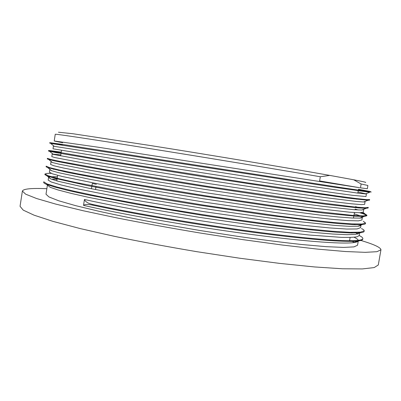 <?xml version="1.0" encoding="UTF-8"?>
<svg xmlns="http://www.w3.org/2000/svg" width="401" height="401" viewBox="0 0 401 401"><rect width="100%" height="100%" fill="white"/><g stroke="black" fill="none" stroke-linecap="round" stroke-linejoin="round"><path stroke-width="0.6" d="M359.697 187.718L319.602 180.936L320.314 176.751C276.444 169.212 201.914 156.896 144.365 147.703C86.656 138.485 54.887 133.779 55.248 134.275L54.215 140.967L97.689 147.147L359.512 187.693M320.314 176.751L329.752 175.397L353.722 179.783L361.131 183.989L360.464 187.833L367.321 188.751M329.752 175.397C289.352 168.199 211.187 155.167 149.723 145.433L73.122 133.769L58.456 132.215M365.501 182.495C366.72 182.435 362.795 181.528 353.722 179.783M361.131 183.989L367.897 185.473L367.331 188.751M62.691 142.736L54.747 141.162M357.983 192.024L366.419 193.959L358.735 193.257L274.645 180.906L53.408 146.2L53.007 148.811L137.703 162.736L281.151 185.051L335.381 192.996L352.604 195.327L365.978 196.54M364.765 201.497L365.085 201.773L363.471 201.979L356.514 201.472L325.141 197.593L272.424 190.059L206.62 180.034L89.624 161.042L53.348 154.405L52.21 154.034L60.807 154.926M52.2 154.029L51.799 156.641L54.982 157.578L82.14 162.751L136.24 171.964L207.873 183.437L279.592 194.259L333.898 201.743L351.131 203.768L361.291 204.62L364.624 204.35M355.461 206.61L360.815 208.129M363.572 209.312L363.722 209.578L361.647 210.024L354.193 209.723L322.404 206.294L270.003 199.177L205.111 189.422L140.686 179.016L89.448 170.109L59.158 164.184L52.471 162.535L51.002 161.854L51.428 161.698M50.601 164.42L53.744 165.718L63.709 168.069L104.751 175.939L206.34 192.821L278.038 203.462L308.229 207.538L349.677 212.204L359.897 212.741L363.256 212.174M358.359 209.974L355.04 209.041M354.203 213.898C359.632 215.452 362.349 216.61 362.354 217.367C362.314 217.748 361.421 217.999 359.687 218.114L351.732 218.004L338.284 216.971L319.417 214.986L267.261 208.249L203.267 198.751L139.794 188.355L89.097 179.157L58.641 172.701L51.624 170.716L49.779 169.668L50.05 169.453M53.358 169.252L56.621 169.397M49.398 172.214L52.496 173.849L62.381 176.51L103.328 184.941L133.287 190.38L204.806 202.199L276.5 212.66L306.695 216.525L330.875 219.197L348.238 220.63L358.474 220.846L361.913 219.964M360.158 224.084L360.84 224.66M361.015 225.021L361.01 225.156C360.935 225.678 359.822 226.039 357.677 226.239L349.306 226.324L335.562 225.492L292.76 220.976C266.013 217.643 234.445 213.192 201.803 208.134L139.302 197.753L89.062 188.285L58.285 181.292L50.907 178.981L48.576 177.478C48.797 176.771 51.739 176.555 57.413 176.826M57.037 179.257L51.554 179.227M48.586 177.478L48.185 180.079L51.228 181.974L61.082 184.951L78.055 188.986L131.834 199.578L203.262 211.558L274.961 221.843L305.156 225.497L329.396 227.918L346.78 229.051L357.065 228.951L360.584 227.648M355.542 224.665L353.642 223.979M359.426 232.239L359.687 232.806M364.088 231.091L364.118 231.387C364.018 232.034 362.71 232.49 360.188 232.76L355.647 234.405L346.865 234.675L332.91 234.044L313.853 232.46L262.575 226.5L200.46 217.517L138.911 207.172L89.072 197.447L70.982 193.347L58 189.944L50.22 187.312L46.461 184.325C44.546 183.518 43.624 182.871 43.689 182.39L43.854 182.109M47.759 184.836L48.636 184.52M47.378 185.277L46.005 194.209L48.917 196.926L58.631 200.751L75.448 205.603L99.162 211.327C118.165 215.492 139.543 219.778 163.302 224.184L200.159 230.535L237.106 236.269C261.016 239.668 282.625 242.425 301.933 244.53L326.183 246.66L343.607 247.417L353.973 246.881L357.542 245.227L358.324 240.71M354.589 242.465L349.637 240.319M354.043 237.232C356.98 238.6 358.409 239.763 358.324 240.715C358.223 241.577 356.634 242.214 353.557 242.615C341.291 244.304 298.945 241.021 241.317 233.106C183.713 225.192 119.593 213.743 83.523 205.362L84.446 199.482C124.917 208.59 201.257 221.708 262.685 229.653L308.996 235.006L341.146 237.352C348.574 237.517 353.908 237.322 357.141 236.78L359.221 235.532L359.657 235.768C361.862 236.876 362.93 237.818 362.855 238.605C362.745 242.314 330.439 241.282 271.878 234.019C213.472 226.786 137.678 214.134 92.531 204.425C87.984 203.397 85.293 201.753 84.446 199.482M358.068 233.983L357.622 233.688M357.637 234.089L355.101 232.395M358.369 189.788L369.767 192.28L331.707 186.846L50.656 143.423M368.719 199.713L369.537 200.144L368.018 200.289L348.098 198.144L274.911 187.708L207.081 177.322L110.641 161.894L55.899 152.596L48.516 151.062L61.152 152.686M367.882 207.628L368.173 207.964L366.198 208.345L358.715 207.969L326.294 204.315L272.454 196.881L205.563 186.776L139.127 176.074L86.421 167.011L55.458 161.107L48.716 159.508L47.308 158.906L48.28 158.761M359.687 212.741C364.424 214.104 366.8 215.116 366.8 215.778L364.238 216.445L356.233 216.264L323.256 213.036L269.667 206.004L203.693 196.164C169.488 190.776 136.886 185.322 109.889 180.505L67.664 172.455L47.869 167.703L46.08 166.736L46.486 166.505M365.386 223.277L365.451 223.583C365.376 224.074 364.303 224.405 362.223 224.58L353.787 224.605L339.802 223.693L320.384 221.798L267.221 215.172L202.224 205.608C168.595 200.294 136.47 194.816 109.724 189.863L86.095 185.287L54.606 178.26L47.148 175.984L44.877 174.565L45.112 174.295M360.188 232.76L351.326 232.981L337.116 232.274C325.016 231.332 310.409 229.883 293.291 227.928C266.084 224.655 234.009 220.184 200.876 215.056L137.408 204.41L86.13 194.495L67.589 190.355L54.341 186.936L46.461 184.325M362.745 238.901L362.755 239.176C362.654 240.009 361.106 240.61 358.093 240.986C346.334 242.515 306.996 239.517 251.798 232.114C196.63 224.71 132.536 213.718 92.425 205.081L92.526 204.425M83.523 205.362C84.897 204.234 87.859 204.139 92.42 205.081M358.459 189.262L370.018 191.457L370.975 191.738L367.672 191.432L339.777 187.392L63.483 144.576L49.794 142.636L62.35 144.941M369.637 199.573L366.248 199.588L355.928 198.485L338.279 196.184L247.036 182.781L104.41 160.189L48.606 150.49M49.549 150.53L61.233 152.159M368.273 207.392L364.85 207.738L354.444 206.956L312.018 201.758L207.402 186.35L102.987 169.257L60.872 161.578L50.621 159.392L47.393 158.33L47.298 158.906M361.431 212.69L364.97 213.908L366.9 215.202L363.451 215.878L352.985 215.422L310.494 210.801L279.502 206.68L205.858 195.793L132.355 183.763L76.997 173.678L59.554 170.064L49.378 167.558L46.17 166.164M363.281 221.277L365.552 223.011L362.023 224.009L351.542 223.878L333.752 222.5L308.95 219.833L277.958 215.928L204.315 205.222L130.876 193.016L75.649 182.465L58.225 178.54L48.13 175.713L44.967 173.994L47.087 173.392L51.163 173.377M361.502 228.565C363.381 229.457 364.283 230.204 364.213 230.816L360.609 232.129L350.073 232.329L332.264 231.257L307.402 228.856L276.409 225.161C253.121 222.099 228.575 218.59 202.766 214.64L164.811 208.48C140.335 204.269 118.3 200.244 98.706 196.405L74.285 191.242L56.922 187.011L46.857 183.853L43.779 181.818M351.005 232.374L352.85 233.001M46.852 188.696C31.514 188.034 23.353 188.826 22.381 191.066L20.05 206.315L23.208 210.114L34.065 215.172L53.082 221.397L80.14 228.565L114.36 236.324C140.25 241.653 167.708 246.765 196.736 251.668L239.567 258.204L279.657 263.392L314.519 266.946L342.389 268.775L362.329 268.931L374.163 267.582L378.293 264.981L380.95 249.788C380.724 247.437 373.687 244.219 359.832 240.144M96.345 184.31L92.315 183.452L91.478 188.776M90.541 194.741L90.441 195.397M93.062 205.217L93.162 204.56M94.471 196.229L94.576 195.568M95.518 189.588L95.989 186.565M22.381 191.066L25.649 194.169L36.621 198.53L55.759 204.099L82.937 210.69L117.272 217.994C143.227 223.096 170.736 228.084 199.798 232.961L242.665 239.608L282.745 245.091L317.567 249.111L345.366 251.522L365.216 252.339L376.935 251.693L380.95 249.788M365.973 196.565L366.424 193.964M364.619 204.375L365.065 201.813M363.271 212.174L363.712 209.623M50.591 164.46L50.997 161.854M361.918 219.969L362.369 217.372M49.388 172.275L49.779 169.718M360.569 227.753L361.02 225.156M359.221 235.532L359.667 232.951M369.772 192.28L365.221 193.979M50.481 143.282L54.23 146.325M368.023 200.289L363.471 201.979M49.594 151.367L53.348 154.405M366.198 208.345L361.647 210.024M48.711 159.508L52.471 162.535M364.243 216.44L359.687 218.114M47.864 167.698L51.624 170.716M362.228 224.58L357.677 226.239M47.148 175.979L50.907 178.981M358.098 240.986L353.557 242.615M49.804 142.636L49.714 143.207M48.591 150.485L48.506 151.062M46.17 166.209L46.09 166.741M44.972 173.994L44.882 174.565M43.769 181.813L43.679 182.39M370.985 191.743L370.885 192.315M369.622 199.603L369.527 200.144M368.263 207.437L368.168 207.964M366.91 215.207L366.815 215.778M365.557 223.011L365.456 223.588M364.183 230.931L364.103 231.387M362.85 238.605L362.75 239.176M363.105 212.365L364.975 213.908M359.241 235.417L359.662 235.768M349.451 241.387L350.133 237.437M350.905 232.971L351.01 232.354M352.359 224.545L352.469 223.928M353.476 218.084L354.434 212.545M355.276 207.668L355.386 207.046M356.74 199.217L356.845 198.595M357.787 193.132L358.309 190.134M55.784 187.347L55.884 186.726M56.787 180.876L57.644 175.332M58.401 170.445L58.496 169.829M59.714 161.984L59.809 161.367M60.656 155.899L61.513 150.335M62.335 145.037L62.431 144.415"/></g></svg>
